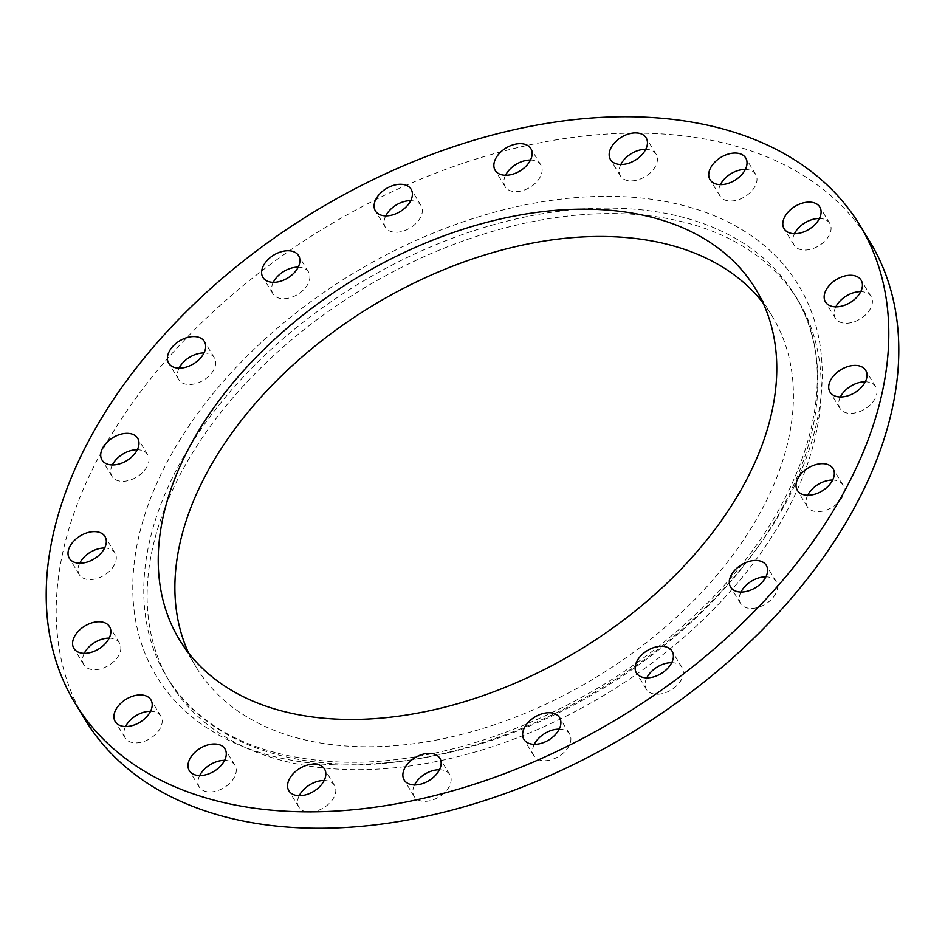 <?xml version="1.0" encoding="UTF-8"?>
<svg xmlns="http://www.w3.org/2000/svg" width="945" height="945" viewBox="0 0 945 945"><rect width="100%" height="100%" fill="white"/><g stroke="black" fill="none" stroke-linecap="round" stroke-linejoin="round"><path stroke-width="0.71" stroke-dasharray="4.72 3.54" d="M273.282 282.331A20.884 13.431 -31.4 0 0 272.916 293.8A20.884 13.431 -31.4 0 0 282.709 298.703A20.884 13.431 -31.4 0 0 303.877 289.513A20.884 13.431 -31.4 0 0 308.578 272.054A20.884 13.431 -31.4 0 0 298.785 267.151A20.884 13.431 -31.4 0 0 298.23 267.128M385.773 215.862A20.884 13.431 -31.4 0 0 385.406 227.332A20.884 13.431 -31.4 0 0 395.199 232.246A20.884 13.431 -31.4 0 0 416.367 223.044A20.884 13.431 -31.4 0 0 421.068 205.597A20.884 13.431 -31.4 0 0 411.276 200.683A20.884 13.431 -31.4 0 0 410.721 200.659M505.528 175.262A20.884 13.431 -31.4 0 0 505.162 186.732A20.884 13.431 -31.4 0 0 514.954 191.634A20.884 13.431 -31.4 0 0 536.134 182.444A20.884 13.431 -31.4 0 0 540.823 164.985A20.884 13.431 -31.4 0 0 531.043 160.083A20.884 13.431 -31.4 0 0 530.476 160.059M620.83 164.501A20.884 13.431 -31.4 0 0 620.463 175.959A20.884 13.431 -31.4 0 0 630.256 180.873A20.884 13.431 -31.4 0 0 651.436 171.683A20.884 13.431 -31.4 0 0 656.137 154.224A20.884 13.431 -31.4 0 0 646.345 149.31A20.884 13.431 -31.4 0 0 645.778 149.298M720.397 184.629A20.884 13.431 -31.4 0 0 720.031 196.099A20.884 13.431 -31.4 0 0 729.823 201.001A20.884 13.431 -31.4 0 0 750.991 191.811A20.884 13.431 -31.4 0 0 755.693 174.352A20.884 13.431 -31.4 0 0 745.9 169.45A20.884 13.431 -31.4 0 0 745.345 169.427M794.473 233.687A20.884 13.431 -31.4 0 0 794.107 245.145A20.884 13.431 -31.4 0 0 803.9 250.059A20.884 13.431 -31.4 0 0 825.068 240.869A20.884 13.431 -31.4 0 0 829.769 223.41A20.884 13.431 -31.4 0 0 819.976 218.496A20.884 13.431 -31.4 0 0 819.421 218.484M835.817 306.865A20.884 13.431 -31.4 0 0 835.451 318.323A20.884 13.431 -31.4 0 0 845.243 323.237A20.884 13.431 -31.4 0 0 866.411 314.035A20.884 13.431 -31.4 0 0 871.113 296.588A20.884 13.431 -31.4 0 0 861.32 291.674A20.884 13.431 -31.4 0 0 860.753 291.662M840.365 396.994A20.884 13.431 -31.4 0 0 839.999 408.453A20.884 13.431 -31.4 0 0 849.791 413.367A20.884 13.431 -31.4 0 0 870.971 404.176A20.884 13.431 -31.4 0 0 875.661 386.718A20.884 13.431 -31.4 0 0 865.868 381.804A20.884 13.431 -31.4 0 0 865.313 381.792M807.691 495.263A20.884 13.431 -31.4 0 0 807.325 506.721A20.884 13.431 -31.4 0 0 817.118 511.635A20.884 13.431 -31.4 0 0 838.286 502.433A20.884 13.431 -31.4 0 0 842.987 484.986A20.884 13.431 -31.4 0 0 833.195 480.072A20.884 13.431 -31.4 0 0 832.628 480.06M740.986 592.042A20.884 13.431 -31.4 0 0 740.62 603.501A20.884 13.431 -31.4 0 0 750.413 608.415A20.884 13.431 -31.4 0 0 771.581 599.224A20.884 13.431 -31.4 0 0 776.282 581.766A20.884 13.431 -31.4 0 0 766.489 576.852A20.884 13.431 -31.4 0 0 765.922 576.84M646.77 677.872A20.884 13.431 -31.4 0 0 646.404 689.33A20.884 13.431 -31.4 0 0 656.196 694.244A20.884 13.431 -31.4 0 0 677.376 685.042A20.884 13.431 -31.4 0 0 682.077 667.595A20.884 13.431 -31.4 0 0 672.285 662.681A20.884 13.431 -31.4 0 0 671.718 662.669M534.279 744.341A20.884 13.431 -31.4 0 0 533.913 755.799A20.884 13.431 -31.4 0 0 543.706 760.713A20.884 13.431 -31.4 0 0 564.886 751.511A20.884 13.431 -31.4 0 0 569.587 734.064A20.884 13.431 -31.4 0 0 559.794 729.15A20.884 13.431 -31.4 0 0 559.227 729.138M414.524 784.941A20.884 13.431 -31.4 0 0 414.158 796.399A20.884 13.431 -31.4 0 0 423.951 801.313A20.884 13.431 -31.4 0 0 445.13 792.123A20.884 13.431 -31.4 0 0 449.82 774.664A20.884 13.431 -31.4 0 0 440.039 769.75A20.884 13.431 -31.4 0 0 439.472 769.738M299.222 795.702A20.884 13.431 -31.4 0 0 298.856 807.16A20.884 13.431 -31.4 0 0 308.649 812.074A20.884 13.431 -31.4 0 0 329.817 802.884A20.884 13.431 -31.4 0 0 334.518 785.425A20.884 13.431 -31.4 0 0 324.726 780.511A20.884 13.431 -31.4 0 0 324.17 780.499M199.655 775.573A20.884 13.431 -31.4 0 0 199.289 787.031A20.884 13.431 -31.4 0 0 209.081 791.945A20.884 13.431 -31.4 0 0 230.261 782.755A20.884 13.431 -31.4 0 0 234.962 765.296A20.884 13.431 -31.4 0 0 225.17 760.382A20.884 13.431 -31.4 0 0 224.603 760.371M125.579 726.516A20.884 13.431 -31.4 0 0 125.212 737.974A20.884 13.431 -31.4 0 0 135.005 742.888A20.884 13.431 -31.4 0 0 156.185 733.698A20.884 13.431 -31.4 0 0 160.886 716.239A20.884 13.431 -31.4 0 0 151.094 711.325A20.884 13.431 -31.4 0 0 150.527 711.313M84.247 653.338A20.884 13.431 -31.4 0 0 83.881 664.807A20.884 13.431 -31.4 0 0 93.673 669.721A20.884 13.431 -31.4 0 0 114.841 660.52A20.884 13.431 -31.4 0 0 119.542 643.072A20.884 13.431 -31.4 0 0 109.75 638.159A20.884 13.431 -31.4 0 0 109.183 638.135M79.687 563.208A20.884 13.431 -31.4 0 0 79.321 574.678A20.884 13.431 -31.4 0 0 89.113 579.58A20.884 13.431 -31.4 0 0 110.293 570.39A20.884 13.431 -31.4 0 0 114.983 552.931A20.884 13.431 -31.4 0 0 105.202 548.029A20.884 13.431 -31.4 0 0 104.635 548.005M179.077 368.16A20.884 13.431 -31.4 0 0 178.711 379.618A20.884 13.431 -31.4 0 0 188.504 384.532A20.884 13.431 -31.4 0 0 209.672 375.342A20.884 13.431 -31.4 0 0 214.373 357.883A20.884 13.431 -31.4 0 0 204.581 352.969A20.884 13.431 -31.4 0 0 204.014 352.957M112.372 464.94A20.884 13.431 -31.4 0 0 111.994 476.41A20.884 13.431 -31.4 0 0 121.787 481.312A20.884 13.431 -31.4 0 0 142.967 472.122A20.884 13.431 -31.4 0 0 147.668 454.663A20.884 13.431 -31.4 0 0 137.875 449.761A20.884 13.431 -31.4 0 0 137.308 449.737M625.661 213.889A367.546 236.309 -31.4 0 0 253.024 375.708A367.546 236.309 -31.4 0 0 170.313 682.916A367.546 236.309 -31.4 0 0 342.645 769.348A367.546 236.309 -31.4 0 0 715.282 607.541A367.546 236.309 -31.4 0 0 798.005 300.321A367.546 236.309 -31.4 0 0 625.661 213.889M188.622 653.019A337.27 216.842 -31.4 0 0 196.17 667.158A337.27 216.842 -31.4 0 0 354.304 746.467A337.27 216.842 -31.4 0 0 696.241 597.984A337.27 216.842 -31.4 0 0 772.148 316.091A337.27 216.842 -31.4 0 0 763.04 302.908M869.802 241.577A459.435 295.383 -31.4 0 0 654.377 133.54A459.435 295.383 -31.4 0 0 188.587 335.794A459.435 295.383 -31.4 0 0 85.192 719.818M622.33 208.432A367.546 236.309 148.6 0 1 794.674 294.864A367.546 236.309 148.6 0 1 711.951 602.071A367.546 236.309 148.6 0 1 339.314 763.891A367.546 236.309 148.6 0 1 166.982 677.459A367.546 236.309 148.6 0 1 249.693 370.239A367.546 236.309 148.6 0 1 622.33 208.432M332.77 764.729A375.909 241.684 -31.4 0 0 790.386 494.341A375.909 241.684 -31.4 0 0 622.223 196.654A375.909 241.684 -31.4 0 0 164.595 467.054A375.909 241.684 -31.4 0 0 332.77 764.729M308.578 272.054L298.596 255.67M421.068 205.597L411.087 189.201M540.823 164.985L530.842 148.601M656.137 154.224L646.144 137.84M755.693 174.352L745.711 157.969M829.769 223.41L819.787 207.026M871.113 296.588L861.119 280.192M875.661 386.718L865.679 370.322M842.987 484.986L833.006 468.59M776.282 581.766L766.289 565.382M682.077 667.595L672.084 651.199M569.587 734.064L559.594 717.668M449.82 774.664L439.838 758.268M334.518 785.425L324.537 769.041M234.962 765.296L224.969 748.901M160.886 716.239L150.893 699.855M119.542 643.072L109.549 626.677M114.983 552.931L105.001 536.547M214.373 357.883L204.38 341.499M147.668 454.663L137.675 438.279M798.005 300.321L794.674 294.864C848.456 377.563 803.9 518.663 687.086 622.188C589.692 711.679 448.178 767.86 336.467 761.847C256.06 757.122 199.56 728.985 166.982 677.459L170.313 682.916M772.148 316.091L755.492 288.768M196.17 667.158L179.515 639.836M111.994 476.41L102.013 460.014M178.711 379.618L168.718 363.234M79.321 574.678L69.339 558.282M83.881 664.807L73.887 648.412M125.212 737.974L115.231 721.59M199.289 787.031L189.307 770.647M298.856 807.16L288.863 790.776M414.158 796.399L404.176 780.015M533.913 755.799L523.932 739.403M646.404 689.33L636.422 672.946M740.62 603.501L730.627 587.117M807.325 506.721L797.332 490.337M839.999 408.453L830.017 392.069M835.451 318.323L825.457 301.927M794.107 245.145L784.114 228.761M720.031 196.099L710.038 179.704M620.463 175.959L610.482 159.575M505.162 186.732L495.18 170.336M385.406 227.332L375.413 210.936M272.916 293.8L262.923 277.405"/><path stroke-width="1.42" d="M272.715 282.319A20.884 13.431 -31.4 0 0 293.895 273.129A20.884 13.431 -31.4 0 0 298.596 255.67A20.884 13.431 -31.4 0 0 288.804 250.756A20.884 13.431 -31.4 0 0 267.624 259.958A20.884 13.431 -31.4 0 0 262.923 277.405A20.884 13.431 -31.4 0 0 272.715 282.319M385.206 215.85A20.884 13.431 -31.4 0 0 406.385 206.66A20.884 13.431 -31.4 0 0 411.087 189.201A20.884 13.431 -31.4 0 0 401.294 184.287A20.884 13.431 -31.4 0 0 380.114 193.489A20.884 13.431 -31.4 0 0 375.413 210.936A20.884 13.431 -31.4 0 0 385.206 215.85M504.961 175.25A20.884 13.431 -31.4 0 0 526.141 166.06A20.884 13.431 -31.4 0 0 530.842 148.601A20.884 13.431 -31.4 0 0 521.049 143.687A20.884 13.431 -31.4 0 0 499.87 152.877A20.884 13.431 -31.4 0 0 495.18 170.336A20.884 13.431 -31.4 0 0 504.961 175.25M620.274 164.489A20.884 13.431 -31.4 0 0 641.442 155.287A20.884 13.431 -31.4 0 0 646.144 137.84A20.884 13.431 -31.4 0 0 636.351 132.926A20.884 13.431 -31.4 0 0 615.183 142.116A20.884 13.431 -31.4 0 0 610.482 159.575A20.884 13.431 -31.4 0 0 620.274 164.489M719.83 184.618A20.884 13.431 -31.4 0 0 741.01 175.427A20.884 13.431 -31.4 0 0 745.711 157.969A20.884 13.431 -31.4 0 0 735.919 153.055A20.884 13.431 -31.4 0 0 714.739 162.245A20.884 13.431 -31.4 0 0 710.038 179.704A20.884 13.431 -31.4 0 0 719.83 184.618M793.906 233.675A20.884 13.431 -31.4 0 0 815.086 224.473A20.884 13.431 -31.4 0 0 819.787 207.026A20.884 13.431 -31.4 0 0 809.995 202.112A20.884 13.431 -31.4 0 0 788.815 211.302A20.884 13.431 -31.4 0 0 784.114 228.761A20.884 13.431 -31.4 0 0 793.906 233.675M835.25 306.841A20.884 13.431 -31.4 0 0 856.418 297.651A20.884 13.431 -31.4 0 0 861.119 280.192A20.884 13.431 -31.4 0 0 851.327 275.278A20.884 13.431 -31.4 0 0 830.159 284.48A20.884 13.431 -31.4 0 0 825.457 301.927A20.884 13.431 -31.4 0 0 835.25 306.841M839.798 396.971A20.884 13.431 -31.4 0 0 860.978 387.781A20.884 13.431 -31.4 0 0 865.679 370.322A20.884 13.431 -31.4 0 0 855.886 365.42A20.884 13.431 -31.4 0 0 834.707 374.61A20.884 13.431 -31.4 0 0 830.017 392.069A20.884 13.431 -31.4 0 0 839.798 396.971M807.124 495.239A20.884 13.431 -31.4 0 0 828.304 486.049A20.884 13.431 -31.4 0 0 833.006 468.59A20.884 13.431 -31.4 0 0 823.213 463.688A20.884 13.431 -31.4 0 0 802.033 472.878A20.884 13.431 -31.4 0 0 797.332 490.337A20.884 13.431 -31.4 0 0 807.124 495.239M740.419 592.031A20.884 13.431 -31.4 0 0 761.587 582.829A20.884 13.431 -31.4 0 0 766.289 565.382A20.884 13.431 -31.4 0 0 756.496 560.468A20.884 13.431 -31.4 0 0 735.328 569.658A20.884 13.431 -31.4 0 0 730.627 587.117A20.884 13.431 -31.4 0 0 740.419 592.031M646.215 677.848A20.884 13.431 -31.4 0 0 667.383 668.658A20.884 13.431 -31.4 0 0 672.084 651.199A20.884 13.431 -31.4 0 0 662.291 646.297A20.884 13.431 -31.4 0 0 641.123 655.487A20.884 13.431 -31.4 0 0 636.422 672.946A20.884 13.431 -31.4 0 0 646.215 677.848M533.724 744.317A20.884 13.431 -31.4 0 0 554.892 735.127A20.884 13.431 -31.4 0 0 559.594 717.668A20.884 13.431 -31.4 0 0 549.801 712.754A20.884 13.431 -31.4 0 0 528.633 721.956A20.884 13.431 -31.4 0 0 523.932 739.403A20.884 13.431 -31.4 0 0 533.724 744.317M413.957 784.917A20.884 13.431 -31.4 0 0 435.137 775.727A20.884 13.431 -31.4 0 0 439.838 758.268A20.884 13.431 -31.4 0 0 430.046 753.366A20.884 13.431 -31.4 0 0 408.866 762.556A20.884 13.431 -31.4 0 0 404.176 780.015A20.884 13.431 -31.4 0 0 413.957 784.917M298.655 795.69A20.884 13.431 -31.4 0 0 319.835 786.488A20.884 13.431 -31.4 0 0 324.537 769.041A20.884 13.431 -31.4 0 0 314.744 764.127A20.884 13.431 -31.4 0 0 293.564 773.317A20.884 13.431 -31.4 0 0 288.863 790.776A20.884 13.431 -31.4 0 0 298.655 795.69M199.1 775.55A20.884 13.431 -31.4 0 0 220.268 766.36A20.884 13.431 -31.4 0 0 224.969 748.901A20.884 13.431 -31.4 0 0 215.176 743.999A20.884 13.431 -31.4 0 0 194.008 753.189A20.884 13.431 -31.4 0 0 189.307 770.647A20.884 13.431 -31.4 0 0 199.1 775.55M125.023 726.504A20.884 13.431 -31.4 0 0 146.191 717.302A20.884 13.431 -31.4 0 0 150.893 699.855A20.884 13.431 -31.4 0 0 141.1 694.941A20.884 13.431 -31.4 0 0 119.932 704.131A20.884 13.431 -31.4 0 0 115.231 721.59A20.884 13.431 -31.4 0 0 125.023 726.504M83.68 653.326A20.884 13.431 -31.4 0 0 104.848 644.136A20.884 13.431 -31.4 0 0 109.549 626.677A20.884 13.431 -31.4 0 0 99.757 621.763A20.884 13.431 -31.4 0 0 78.589 630.965A20.884 13.431 -31.4 0 0 73.887 648.412A20.884 13.431 -31.4 0 0 83.68 653.326M79.132 563.196A20.884 13.431 -31.4 0 0 100.3 554.006A20.884 13.431 -31.4 0 0 105.001 536.547A20.884 13.431 -31.4 0 0 95.209 531.633A20.884 13.431 -31.4 0 0 74.029 540.823A20.884 13.431 -31.4 0 0 69.339 558.282A20.884 13.431 -31.4 0 0 79.132 563.196M178.51 368.148A20.884 13.431 -31.4 0 0 199.678 358.946A20.884 13.431 -31.4 0 0 204.38 341.499A20.884 13.431 -31.4 0 0 194.587 336.585A20.884 13.431 -31.4 0 0 173.419 345.776A20.884 13.431 -31.4 0 0 168.718 363.234A20.884 13.431 -31.4 0 0 178.51 368.148M111.805 464.928A20.884 13.431 -31.4 0 0 132.973 455.738A20.884 13.431 -31.4 0 0 137.675 438.279A20.884 13.431 -31.4 0 0 127.882 433.365A20.884 13.431 -31.4 0 0 106.714 442.567A20.884 13.431 -31.4 0 0 102.013 460.014A20.884 13.431 -31.4 0 0 111.805 464.928M337.648 719.157A337.27 216.842 -31.4 0 0 679.597 570.674A337.27 216.842 -31.4 0 0 755.492 288.768A337.27 216.842 -31.4 0 0 597.358 209.459A337.27 216.842 -31.4 0 0 255.422 357.942A337.27 216.842 -31.4 0 0 179.515 639.836A337.27 216.842 -31.4 0 0 337.648 719.157M763.04 302.908A337.27 216.842 -31.4 0 0 614.002 236.77A337.27 216.842 -31.4 0 0 280.523 376.771A337.27 216.842 -31.4 0 0 188.622 653.019M75.198 703.423L85.192 719.818A459.435 295.383 -31.4 0 0 300.604 827.855A459.435 295.383 -31.4 0 0 766.407 625.59A459.435 295.383 -31.4 0 0 869.802 241.577L859.808 225.182A459.435 295.383 -31.4 0 0 644.395 117.145A459.435 295.383 -31.4 0 0 178.593 319.41A459.435 295.383 -31.4 0 0 75.198 703.423A459.435 295.383 -31.4 0 0 290.623 811.46A459.435 295.383 -31.4 0 0 756.413 609.206A459.435 295.383 -31.4 0 0 859.808 225.182M298.23 267.128A20.884 13.431 -31.4 0 0 273.282 282.331M410.721 200.659A20.884 13.431 -31.4 0 0 385.773 215.862M530.476 160.059A20.884 13.431 -31.4 0 0 505.528 175.262M645.778 149.298A20.884 13.431 -31.4 0 0 620.83 164.501M745.345 169.427A20.884 13.431 -31.4 0 0 720.397 184.629M819.421 218.484A20.884 13.431 -31.4 0 0 794.473 233.687M860.753 291.662A20.884 13.431 -31.4 0 0 835.817 306.865M865.313 381.792A20.884 13.431 -31.4 0 0 840.365 396.994M832.628 480.06A20.884 13.431 -31.4 0 0 807.691 495.263M765.922 576.84A20.884 13.431 -31.4 0 0 740.986 592.042M671.718 662.669A20.884 13.431 -31.4 0 0 646.77 677.872M559.227 729.138A20.884 13.431 -31.4 0 0 534.279 744.341M439.472 769.738A20.884 13.431 -31.4 0 0 414.524 784.941M324.17 780.499A20.884 13.431 -31.4 0 0 299.222 795.702M224.603 760.371A20.884 13.431 -31.4 0 0 199.655 775.573M150.527 711.313A20.884 13.431 -31.4 0 0 125.579 726.516M109.183 638.135A20.884 13.431 -31.4 0 0 84.247 653.338M104.635 548.005A20.884 13.431 -31.4 0 0 79.687 563.208M204.014 352.957A20.884 13.431 -31.4 0 0 179.077 368.16M137.308 449.737A20.884 13.431 -31.4 0 0 112.372 464.94"/></g></svg>
